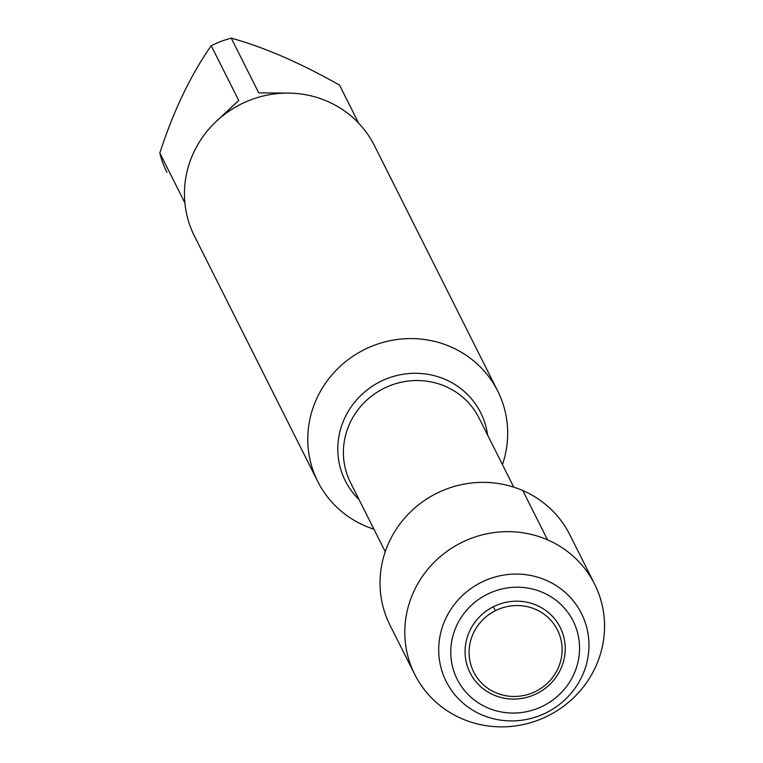 <?xml version="1.0" encoding="UTF-8"?>
<svg xmlns="http://www.w3.org/2000/svg" width="763" height="763" viewBox="0 0 763 763"><rect width="100%" height="100%" fill="white"/><g stroke="black" fill="none" stroke-linecap="round" stroke-linejoin="round"><path stroke-width="1.14" d="M373.918 529.179A100.716 96.911 -26.7 0 1 364.848 525.774A100.716 96.911 -26.7 0 1 317.732 481.482A100.716 96.911 -26.7 0 1 364.218 349.673A100.716 96.911 -26.7 0 1 497.724 391.066A100.716 96.911 -26.7 0 1 502.445 464.619M497.724 391.066L374.404 145.58A100.716 96.911 153.3 0 0 327.279 101.288A100.716 96.911 153.3 0 0 213.478 124.121A100.716 96.911 153.3 0 0 194.403 235.996L317.732 481.482M215.586 122.051L238.724 100.449L211.227 45.723A96.682 93.029 -26.7 0 1 231.256 38.15C263.998 47.172 300.088 62.824 339.506 85.103A96.682 93.029 -26.7 0 1 339.63 85.332A96.682 93.029 -26.7 0 1 339.745 85.561M166.83 172.133L166.944 172.362A96.682 93.029 -26.7 0 1 166.83 172.133A96.682 93.029 -26.7 0 1 159.82 153.02C173.64 110.616 190.779 74.85 211.227 45.723M159.82 153.02L184.884 202.91M231.256 38.15L258.743 92.876L287.67 93.096M339.63 85.332L358.62 123.139L339.506 85.103M594.596 584.077L569.837 534.787A100.64 96.834 153.3 0 0 522.76 490.542A100.64 96.834 153.3 0 0 409.044 513.356A100.64 96.834 153.3 0 0 389.979 625.145L414.748 674.435A100.64 96.834 153.3 0 0 461.825 718.679A100.64 96.834 153.3 0 0 575.54 695.866A100.64 96.834 153.3 0 0 594.596 584.077A100.64 96.834 153.3 0 0 461.205 542.731A100.64 96.834 153.3 0 0 414.748 674.435M481.606 714.769A75.699 72.838 153.3 0 0 588.721 639.356A75.699 72.838 153.3 0 0 471.172 588.378A75.699 72.838 153.3 0 0 481.606 714.769M487.528 707.787A64.884 62.432 -26.7 0 1 478.592 599.451A64.884 62.432 -26.7 0 1 579.346 643.152A64.884 62.432 -26.7 0 1 487.528 707.787M495.645 692.651A46.858 45.093 153.3 0 0 561.959 645.965A46.858 45.093 153.3 0 0 489.188 614.406A46.858 45.093 153.3 0 0 495.645 692.651M493.671 694.969A50.463 48.555 -26.7 0 1 486.718 610.715A50.463 48.555 -26.7 0 1 565.078 644.697A50.463 48.555 -26.7 0 1 493.671 694.969M547.519 539.832L522.76 490.542M493.356 606.738L495.359 610.715M359.058 499.603A75.775 72.914 -26.7 0 1 351.867 405.849A75.775 72.914 -26.7 0 1 445.268 379.449A75.775 72.914 -26.7 0 1 487.586 435.044M513.766 487.156L479.03 418.01A71.913 69.195 153.3 0 0 445.382 386.383A71.913 69.195 153.3 0 0 364.123 402.692A71.913 69.195 153.3 0 0 350.503 482.569L385.239 551.716"/></g></svg>

